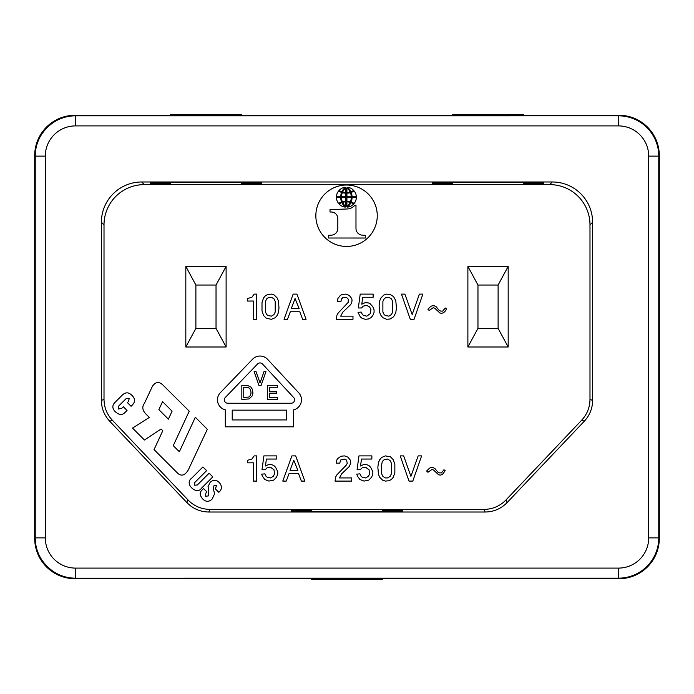 <?xml version="1.0" encoding="UTF-8"?>
<svg xmlns="http://www.w3.org/2000/svg" width="694" height="694" viewBox="0 0 694 694"><rect width="100%" height="100%" fill="white"/><g stroke="black" fill="none" stroke-linecap="round" stroke-linejoin="round"><path stroke-width="1.04" d="M659.3 155.586A40.304 40.304 0 0 0 619.005 115.291L74.995 115.299L75.525 115.82A40.304 40.304 0 0 0 35.229 156.115L35.229 537.885A40.304 40.304 0 0 0 75.525 578.18L74.995 578.701L619.005 578.701A40.304 40.304 0 0 0 659.3 538.414L659.3 155.586L658.771 156.115A40.304 40.304 0 0 0 618.475 115.82L75.533 115.829L75.533 125.9A30.224 30.224 0 0 0 45.301 156.124L35.229 156.124L34.7 155.586L34.7 538.414A40.304 40.304 0 0 0 74.995 578.709M523.293 184.37L523.293 183.572L523.293 184.37L543.445 184.37L543.445 183.572L523.293 183.572M215.426 488.923L216.476 485.444L214.142 485.21L213.327 488.255L214.541 493.92L212.147 499.038C209.024 502.066 205.884 502.048 202.709 498.995C199.707 495.421 199.43 492.497 201.876 490.224L203.55 488.55L206.968 491.968L205.858 493.078L205.632 496.245L208.443 495.906L208.799 491.439L208.061 486.598L210.135 482.382C213.223 479.528 216.259 479.589 219.243 482.547C222.271 486.017 222.132 489.279 218.818 492.324L215.426 488.923M523.293 182.669L523.293 183.459L543.445 183.459L543.445 182.427L432.631 182.427L432.631 183.459L452.774 183.459L452.774 182.669L523.293 182.669M112.315 420.182C106.885 414.309 104.117 407.378 104.013 399.38L104.013 224.899A40.295 40.295 0 0 1 144.309 184.604L141.689 181.984L552.311 181.984L549.691 184.604A40.295 40.295 0 0 1 589.987 224.899L589.987 399.38C589.883 407.378 587.115 414.309 581.685 420.182L505.969 499.975C499.949 506.117 492.645 509.257 484.048 509.396L209.952 509.396C201.364 509.257 194.051 506.117 188.031 499.975L112.315 420.182L109.695 421.223L186.912 502.595L188.031 499.975M186.912 502.595C192.923 508.737 200.236 511.877 208.833 512.016L485.167 512.016C493.764 511.877 501.077 508.737 507.088 502.595L584.305 421.223C589.735 415.35 592.503 408.419 592.607 400.421L592.607 222.28A40.295 40.295 0 0 0 552.311 181.984M104.013 399.38L101.393 400.421C101.498 408.419 104.265 415.35 109.695 421.223M101.393 400.421L101.393 222.28A40.295 40.295 0 0 1 141.689 181.984M382.255 510.428L402.407 510.428L402.407 509.63L382.255 509.63L382.255 510.428L382.255 509.63M432.631 182.427L432.631 183.459M241.226 183.572L241.226 184.37L241.226 183.572L261.369 183.572L261.369 184.37L241.226 184.37M261.369 184.37L261.369 183.572M543.445 182.427L543.445 183.459M432.631 183.572L432.631 184.37L452.774 184.37L452.774 183.572L432.631 183.572L432.631 184.37M354.938 205.172L355.979 205.172L355.979 228.222A6.758 6.758 0 0 0 361.522 235.075L365.287 235.327L365.287 238.025L328.522 238.016L328.522 235.327L332.287 235.075A6.775 6.775 0 0 0 337.831 228.222L337.831 218.862A6.593 6.593 0 0 0 331.073 212.017L330.014 212.017L330.014 209.649L347.269 208.972A10.575 10.575 0 0 0 354.938 205.172M34.7 155.586A40.304 40.304 0 0 1 74.995 115.291M241.226 115.299L241.226 114.536L170.707 114.536L170.707 115.299M261.369 182.427L261.369 183.459L261.369 182.427L150.555 182.427L150.555 183.459L170.707 183.459L170.707 182.427M543.445 183.572L543.445 184.37M290.335 311.745L299.782 311.745L302.61 319.292L306.071 319.292L296.945 294.109L293.163 294.109L284.037 319.292L287.498 319.292L290.335 311.745M278.997 307.963L278.372 300.719L277.114 297.891L274.277 295.054L271.441 294.109L267.979 294.43L265.464 295.687L263.573 297.891L262.002 302.61L262.002 310.799L263.573 315.518L266.409 318.355L271.441 319.292L275.223 317.722L277.114 315.518L278.372 312.682L278.997 307.963M267.979 315.518L266.722 314.573L265.464 312.057L265.464 301.352L266.722 298.836L267.979 297.891L271.441 297.258L273.965 298.836L275.223 301.352L275.223 312.057L273.965 314.573L271.441 316.152L267.979 315.518M299.149 308.596L291.28 308.596L295.054 298.515L299.149 308.596M445.218 307.963L442.703 311.112L440.811 311.112L439.241 310.478L436.092 306.705L434.201 305.759L432.319 305.759L430.74 306.392L427.912 309.22L429.17 310.478L433.256 307.65L434.834 308.275L439.875 313.003L441.757 313.315L443.648 312.682L445.539 310.799L446.485 308.908L445.218 307.963M372.817 306.705L369.98 303.556L368.41 302.922L365.261 302.61L361.8 304.189L362.736 297.258L373.129 297.258L373.129 294.109L360.221 294.109L358.33 307.963L361.479 307.963L363.37 306.071L366.831 305.447L369.668 307.017L370.926 309.533L370.292 313.627L366.831 316.152L363.682 315.518L362.424 314.573L361.166 312.057L358.017 312.369L360.221 316.776L362.112 318.355L365.261 319.292L368.41 318.98L370.926 317.722L372.817 315.518L374.075 312.369L374.075 309.854L372.817 306.705M348.258 302.298L338.186 313.003L336.928 315.206L336.295 319.292L352.986 319.292L352.986 316.152L340.702 316.152L342.905 312.057L350.461 304.813L351.719 302.922L352.04 300.094L351.719 298.515L349.203 295.366L345.742 294.109L342.281 294.43L340.39 295.366L337.874 298.515L337.553 301.352L341.014 301.352L341.335 299.149L342.905 297.57L346.688 297.57L348.258 299.149L348.258 302.298M382.888 317.722L386.671 319.292L390.132 318.98L393.593 316.776L395.797 312.682L396.43 307.963L395.797 300.719L393.593 296.633L390.132 294.43L386.671 294.109L383.834 295.054L380.997 297.891L379.739 300.719L379.115 305.447L379.739 312.682L380.997 315.518L382.888 317.722M385.404 315.518L384.146 314.573L382.888 312.057L382.888 301.352L384.146 298.836L385.404 297.891L388.874 297.258L391.39 298.836L392.648 301.352L392.648 312.057L391.39 314.573L388.874 316.152L385.404 315.518M404.923 294.109L401.462 294.109L410.275 319.292L414.058 319.292L422.872 294.109L419.41 294.109L412.167 314.573L404.923 294.109M253.501 319.292L256.65 319.292L256.65 294.109L254.125 294.109L251.922 297.258L247.515 298.515L247.515 301.04L253.501 301.04L253.501 319.292M315.848 215.739A30.71 30.71 0 0 0 346.558 246.439A30.71 30.71 0 0 0 377.258 215.739A30.71 30.71 0 0 0 346.558 185.029A30.71 30.71 0 0 0 315.848 215.739M144.309 184.604L549.691 184.604M452.774 115.299L452.774 114.536L523.293 114.536L523.293 115.299M452.774 184.37L452.774 183.572M150.555 182.427L150.555 183.459M351.242 197.608A10.87 10.87 0 0 1 350.409 201.789A12.058 12.058 0 0 0 346.913 201.251L346.913 197.608L351.242 197.608L346.913 197.617M340.719 197.617A11.989 11.989 0 0 0 341.622 202.015A8.076 8.076 0 0 0 338.707 203.533A9.308 9.308 0 0 1 336.46 197.617L340.719 197.617M170.707 182.669L241.226 182.427L241.226 183.459L261.369 183.459M170.707 183.572L150.555 183.572L150.555 184.37L170.707 184.37L170.707 183.572L170.707 184.37M338.707 190.885A8.076 8.076 0 0 0 341.622 192.403A11.989 11.989 0 0 0 340.719 196.801L336.46 196.801A9.308 9.308 0 0 1 338.707 190.885M345.855 197.617L345.855 201.251A12.058 12.058 0 0 0 342.359 201.789A10.87 10.87 0 0 1 341.526 197.617L345.855 197.617M341.899 202.657A13.724 13.724 0 0 0 345.248 207.107A9.317 9.317 0 0 1 339.219 204.097A5.899 5.899 0 0 1 341.899 202.657M345.855 187.857L345.855 192.542A10.401 10.401 0 0 1 342.619 192.047A11.347 11.347 0 0 1 345.855 187.857M341.526 196.81A10.87 10.87 0 0 1 342.359 192.628A12.058 12.058 0 0 0 345.855 193.158L345.855 196.81L341.526 196.81L345.855 196.801M356.308 196.801L352.049 196.801A11.989 11.989 0 0 0 351.147 192.403A8.076 8.076 0 0 0 354.061 190.885A9.308 9.308 0 0 1 356.308 196.801M351.147 202.015A11.989 11.989 0 0 0 352.049 197.617L356.308 197.617A9.308 9.308 0 0 1 354.061 203.533A8.076 8.076 0 0 0 351.147 202.015M353.55 190.321A9.317 9.317 0 0 0 347.521 187.311A13.724 13.724 0 0 1 350.869 191.761A5.899 5.899 0 0 0 353.55 190.321M346.913 192.542A10.401 10.401 0 0 0 350.149 192.047A11.347 11.347 0 0 0 346.913 187.857L346.913 192.542M342.619 202.362A11.347 11.347 0 0 0 345.855 206.56L345.855 201.876A10.401 10.401 0 0 0 342.619 202.362M345.248 187.311A9.317 9.317 0 0 0 339.219 190.321A5.899 5.899 0 0 0 341.899 191.761A13.724 13.724 0 0 1 345.248 187.311M351.242 196.801L346.913 196.801L346.913 193.158A12.058 12.058 0 0 0 350.409 192.628A10.87 10.87 0 0 1 351.242 196.801M346.913 206.56A11.347 11.347 0 0 0 350.149 202.362A10.401 10.401 0 0 0 346.913 201.876L346.913 206.56M347.521 207.107A9.317 9.317 0 0 0 353.55 204.097A5.899 5.899 0 0 0 350.869 202.657A13.724 13.724 0 0 1 347.521 207.107M150.555 183.572L150.555 184.37M311.745 578.701L311.745 579.464L382.255 579.464L382.255 578.701M382.255 511.331L311.745 511.331L311.745 510.541L291.593 510.541L291.593 511.573L402.407 511.573L402.407 510.541L382.255 510.541L382.255 511.573M402.407 511.573L402.407 510.541M291.593 511.573L291.593 510.541M291.593 510.428L291.593 509.63L291.593 510.428L311.745 510.428L311.745 509.63L311.745 510.428M291.593 509.63L311.745 509.63M402.407 510.428L402.407 509.63M145.731 413.832L149.331 417.441L132.519 428.077L144.447 439.996L161.086 429.022L162.804 430.731L154.051 449.608L177.82 473.369C181.542 476.518 185.029 475.373 188.282 469.942L207.324 429.274L195.318 417.268L179.364 451.751L173.266 445.661L189.228 411.178L162.89 385.005C159.126 381.388 155.664 381.761 152.507 386.124L144.447 403.283C141.914 406.667 142.339 410.189 145.731 413.832M172.086 411.16L168.382 419.15L158.857 409.634L162.561 401.635L172.086 411.16M209.128 473.195L212.824 476.882L201.434 488.272C196.966 495.473 183.841 483.9 191.509 478.357L202.9 466.967L206.595 470.653L194.719 482.53L194.598 485.21L197.365 484.959L209.128 473.195M225.307 426.836L225.307 409.85A10.332 10.332 0 0 1 220.354 392.665L252.59 359.197A10.332 10.332 0 0 1 267.589 359.327L298.724 392.795A10.332 10.332 0 0 1 293.475 409.894L293.475 426.836L225.307 426.836M232.221 419.931L232.221 410.154L286.57 410.154L286.57 419.931L232.221 419.931M225.333 397.454L257.569 363.986A3.418 3.418 0 0 1 262.532 364.029L293.657 397.497A3.418 3.418 0 0 1 291.159 403.249L227.797 403.249A3.418 3.418 0 0 1 225.333 397.454M277.4 387.252L277.4 385.517L267.476 385.517L267.476 399.449L277.574 399.449L277.574 397.705L269.393 397.705L269.393 393.177L276.706 393.177L276.706 391.433L269.393 391.433L269.393 387.252L277.4 387.252M248.105 385.691L241.833 385.517L241.833 399.449L249.146 398.92L252.278 395.788L252.98 393.004L252.278 389.169L250.89 387.079L248.105 385.691M251.063 393.004L250.543 395.268L248.973 397.011L243.75 397.532L243.75 387.426L248.105 387.608L249.493 388.302L250.543 389.69L251.063 393.004M260.024 382.897L256.025 371.585L254.108 371.585L258.983 385.517L261.074 385.517L265.949 371.585L264.032 371.585L260.024 382.897M129.249 398.365L126.187 398.573L118.388 406.337L118.301 409.061L121.927 408.159L123.358 406.736L127.045 410.423L125.12 412.357C122.344 415.35 119.038 415.107 115.195 411.62C111.994 408.28 112.09 405.036 115.49 401.887L121.953 395.433C125.293 392.015 128.616 391.989 131.912 395.363C135.252 398.529 135.408 401.722 132.398 404.949L131.071 406.276L127.384 402.581L128.39 401.574L129.249 398.365M431.998 469.439L427.912 472.267L426.645 471.009L429.482 468.181L431.052 467.548L432.943 467.548L434.834 468.493L437.983 472.267L439.554 472.9L441.445 472.9L443.96 469.751L445.218 470.697L442.39 474.479L440.499 475.104L438.608 474.791L433.577 470.064L431.998 469.439M262.315 476.049L261.681 474.158L264.83 473.846L266.088 476.362L267.355 477.307L270.504 477.94L273.332 476.362L274.59 473.846L273.965 469.751L270.504 467.236L267.034 467.86L265.151 469.751L262.002 469.751L263.885 455.897L276.793 455.897L276.793 459.046L266.409 459.046L265.464 465.978L268.925 464.399L270.504 464.399L273.644 465.344L275.535 467.236L277.739 471.642L277.739 474.158L276.481 477.307L273.644 480.144L268.925 481.089L264.83 479.511L262.315 476.049M377.848 467.236L378.482 474.479L379.739 477.307L382.576 480.144L385.404 481.089L388.874 480.769L391.39 479.511L393.281 477.307L394.851 472.588L394.851 464.399L393.281 459.68L390.444 456.843L385.404 455.897L381.631 457.476L379.739 459.68L378.482 462.508L377.848 467.236M381.318 466.602L381.631 473.846L382.888 476.362L385.404 477.94L387.608 477.94L390.132 476.362L391.39 473.846L391.702 470.385L391.39 463.141L390.132 460.625L387.608 459.046L384.146 459.68L382.255 461.571L381.318 466.602M351.719 481.089L335.037 481.089L335.67 476.995L336.928 474.791L346.367 465.032L347.312 463.141L346.367 459.992L344.163 459.046L340.702 459.992L339.756 463.141L336.295 463.141L336.607 460.304L337.874 458.422L341.014 456.218L344.484 455.897L347.946 457.164L350.461 460.304L350.774 463.141L349.203 466.602L341.648 473.846L339.444 477.94L351.719 477.94L351.719 481.089M400.204 455.897L409.018 481.089L412.8 481.089L421.614 455.897L418.152 455.897L410.909 476.362L403.665 455.897L400.204 455.897M357.393 476.049L356.759 474.158L359.908 473.846L361.166 476.362L362.424 477.307L365.573 477.94L368.41 476.362L369.668 473.846L369.034 469.751L365.573 467.236L362.112 467.86L360.221 469.751L357.072 469.751L358.963 455.897L371.871 455.897L371.871 459.046L361.479 459.046L360.533 465.978L364.003 464.399L365.573 464.399L368.722 465.344L370.613 467.236L372.817 471.642L372.817 474.158L371.559 477.307L368.722 480.144L364.003 481.089L359.908 479.511L357.393 476.049M282.779 481.089L286.24 481.089L289.077 473.534L298.515 473.534L301.352 481.089L304.813 481.089L295.687 455.897L291.905 455.897L282.779 481.089M290.023 470.385L297.891 470.385L293.796 460.304L290.023 470.385M247.515 460.304L247.515 462.829L253.501 462.829L253.501 481.089L256.65 481.089L256.65 455.897L254.125 455.897L251.922 459.046L247.515 460.304M34.7 538.414L35.229 537.885L45.301 537.876A30.224 30.224 0 0 0 75.533 568.1L75.533 578.18L618.467 578.171A40.304 40.304 0 0 0 658.771 537.876L658.771 156.124L648.699 156.124A30.224 30.224 0 0 0 618.467 125.9L75.533 125.9M216.034 328.366L195.89 328.366L185.819 347L226.114 347L226.114 266.409L216.034 285.043L216.034 328.366L226.114 347M195.89 328.366L195.89 285.043L185.819 266.409L226.114 266.409M195.89 285.043L216.034 285.043M185.819 347L185.819 266.409M498.11 328.366L477.966 328.366L467.886 347L508.181 347L508.181 266.409L498.11 285.043L498.11 328.366L508.181 347M477.966 328.366L477.966 285.043L467.886 266.409L508.181 266.409M477.966 285.043L498.11 285.043M467.886 347L467.886 266.409M619.005 115.299L618.475 115.829L618.467 125.9M45.31 156.124L45.31 537.876M75.533 568.1L618.467 568.1A30.224 30.224 0 0 0 648.699 537.876L658.771 537.876L659.3 538.414M648.69 537.876L648.69 156.124M104.013 224.899L101.393 222.28M592.607 400.421L589.987 399.38M592.607 222.28L589.987 224.899M507.088 502.595L505.969 499.975M584.305 421.223L581.685 420.182M208.833 512.016L209.952 509.396M485.167 512.016L484.048 509.396M618.467 568.1L618.467 578.18L619.005 578.701M75.551 578.18C54.358 578.822 34.735 559.763 35.229 537.85M35.229 156.15C34.587 134.957 53.646 115.325 75.551 115.82"/></g></svg>
